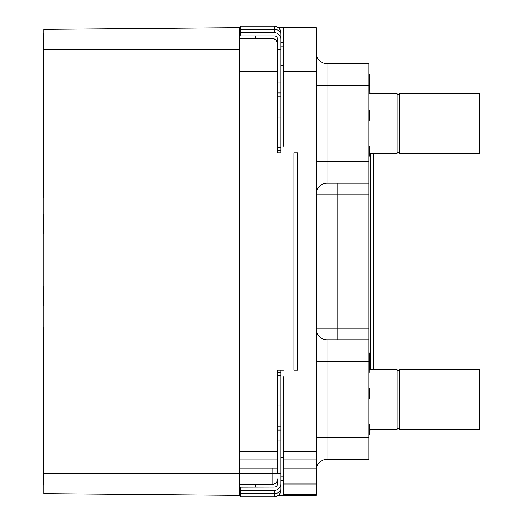 <?xml version="1.0" encoding="UTF-8"?>
<svg xmlns="http://www.w3.org/2000/svg" width="523" height="523" viewBox="0 0 523 523"><rect width="100%" height="100%" fill="white"/><g stroke="black" fill="none" stroke-linecap="round" stroke-linejoin="round"><path stroke-width="0.78" d="M369.434 93.048L370.519 93.048A2.72 2.72 0 0 1 371.997 93.48M327.019 459.423L327.019 339.8A10.872 10.872 0 0 1 316.147 328.921L368.892 328.921L368.892 459.423L327.019 459.423A10.872 10.872 0 0 0 316.147 470.295M368.892 328.921L368.892 194.079L316.147 194.079A10.872 10.872 0 0 1 327.019 183.2L368.892 183.2L368.892 194.079M327.019 183.2L327.019 63.577L368.892 63.577L368.892 183.2M316.147 483.978L316.147 495.307L283.525 495.307L283.525 459.063L316.147 459.063L316.147 483.978L283.525 483.978M277.543 92.937L280.805 92.937L280.805 150.578L277.543 150.578L277.543 152.749L277.543 44.004C276.66 40.206 274.843 38.395 272.104 38.565A5.439 5.439 0 0 1 277.543 44.004L277.543 39.199A3.262 3.262 0 0 0 274.281 35.937L240.809 35.937L240.567 26.15L274.281 26.15L278.491 27.693L316.147 27.693L316.147 459.063M283.525 27.693L283.525 146.224M283.525 376.776L283.525 459.063M240.567 490.443L274.281 490.326L274.281 496.85L240.567 496.85L240.567 487.155L239.475 487.155L239.475 495.307L240.567 495.307M278.491 495.307L274.281 496.85L278.491 495.307L283.525 495.307M283.525 480.63L280.805 480.63L280.805 478.996M280.805 44.004L280.805 42.37L283.525 42.37M283.525 476.826L280.805 476.826M283.525 46.174L280.805 46.174M240.567 487.155L274.281 487.063A3.262 3.262 0 0 0 277.543 483.801L277.543 478.996A5.439 5.439 0 0 1 272.104 484.435L239.475 484.435L239.475 27.693L43.729 29.399L240.567 27.693M239.475 487.155L239.475 484.435M43.729 493.601L239.475 495.307L43.729 493.601L43.729 29.399M239.475 459.063L277.543 459.063L277.543 473.563L272.104 473.563L272.104 484.435A5.439 5.439 0 0 0 277.543 478.996M277.543 459.063L277.543 370.251L283.525 370.251L280.256 370.251M280.805 370.251L280.805 372.422L277.543 372.422L277.543 370.251M274.281 490.326A6.524 6.524 0 0 0 280.805 483.801L280.805 473.563L277.543 473.563M280.805 473.563L280.805 440.935L277.543 440.935M280.805 440.935L280.805 430.063L277.543 430.063M280.805 372.422L280.805 430.063M280.805 426.801L277.543 426.801M280.805 483.801L280.805 489.018A6.524 4.57 180 0 1 274.281 493.588L240.567 493.588M280.805 150.578L280.805 152.749M280.805 92.937L280.805 39.199A6.524 6.524 0 0 0 274.281 32.674L240.567 32.557M278.491 27.693L274.281 26.15L274.281 29.412A6.524 4.57 180 0 1 280.805 33.982L280.805 39.199M280.805 39.107L280.805 33.962M283.525 457.246L280.805 457.246M43.729 484.978L43.187 484.978L43.187 327.293L43.729 327.293M43.729 71.736L43.187 71.736L43.187 33.668L43.729 33.668M43.729 91.309L43.187 91.309L43.187 71.736M43.729 44.919L43.187 44.919M43.729 47.416L43.187 47.416M43.729 53.248L43.187 53.248M43.729 154.174L43.187 154.174L43.187 91.309M43.729 153.755L43.187 153.755M43.729 154.592L43.187 154.592L43.187 154.174M43.729 156.259L43.187 156.259L43.187 154.592M43.729 157.508L43.187 157.508L43.187 156.259M43.729 159.587L43.187 159.587L43.187 157.508M43.729 160.836L43.187 160.836L43.187 159.587M43.729 162.503L43.187 162.503L43.187 160.836M43.729 163.751L43.187 163.751L43.187 162.503M43.729 164.17L43.187 164.17L43.187 163.751M43.729 144.596L43.187 144.596M43.729 145.008L43.187 145.008M43.729 146.263L43.187 146.263M43.729 147.924L43.187 147.924M43.729 149.179L43.187 149.179M43.729 150.84L43.187 150.84M43.729 152.088L43.187 152.088M43.729 228.773L43.187 228.773L43.187 214.195L43.729 214.195M43.729 230.852L43.187 230.852L43.187 228.773M43.729 232.519L43.187 232.519L43.187 230.852M43.729 233.35L43.187 233.35L43.187 232.519M43.729 233.768L43.187 233.768L43.187 233.35M43.729 214.613L43.187 214.613M43.729 215.443L43.187 215.443M43.729 217.11L43.187 217.11M43.729 219.189L43.187 219.189M43.729 220.856L43.187 220.856M43.729 227.106L43.187 227.106M43.729 285.97L43.187 285.97L43.187 286.382L43.729 286.382M43.729 287.219L43.187 287.219L43.187 286.382M43.729 288.886L43.187 288.886L43.187 287.219M43.729 290.553L43.187 290.553L43.187 288.886M43.729 292.632L43.187 292.632L43.187 290.553M43.729 298.881L43.187 298.881L43.187 292.632M43.729 300.96L43.187 300.96L43.187 298.881M43.729 302.627L43.187 302.627L43.187 300.96M43.729 304.294L43.187 304.294L43.187 302.627M43.729 305.125L43.187 305.125L43.187 304.294M43.729 305.543L43.187 305.543L43.187 305.125M43.729 375.906L43.187 375.906M43.729 378.404L43.187 378.404M43.729 358.83L43.187 358.83M43.729 361.328L43.187 361.328M43.729 366.741L43.187 366.741M43.729 369.245L43.187 369.245M43.729 452.356L43.187 452.356M43.729 432.783L43.187 432.783M43.729 435.28L43.187 435.28M43.729 440.693L43.187 440.693M43.729 443.19L43.187 443.19M43.729 197.884L43.187 197.884L43.187 164.17M283.525 65.754L280.805 65.754M277.543 96.199L280.805 96.199M280.805 82.065L277.543 82.065M280.805 49.437L277.543 49.437M240.567 31.694L240.567 34.655M240.567 491.306L240.567 488.345M239.475 468.124L277.543 468.124M277.543 152.749L280.256 152.749M293.854 152.749L297.659 152.749L297.659 370.251L293.854 370.251L293.854 152.749M272.104 38.565L239.475 38.565M255.793 38.565L255.793 35.937M283.525 468.124L316.147 468.124M255.793 487.063L255.793 484.435M327.019 63.577A10.872 10.872 0 0 1 316.147 52.705A10.872 10.872 0 0 0 327.019 63.577M327.019 339.8L368.892 339.8M368.892 93.048L369.218 93.048M368.892 429.952L369.218 429.952M369.434 429.952L370.519 429.952A2.72 2.72 0 0 0 371.997 429.52M399.337 93.48L399.337 153.298L479.813 153.213L479.813 93.565L399.337 93.48A1.085 1.085 0 0 1 398.251 94.571A1.085 1.085 0 0 1 397.166 93.48L397.166 153.298L369.434 153.298M369.218 153.298L368.892 153.298M397.166 93.48L369.434 93.48M369.218 93.48L368.892 93.48M399.337 153.298A1.085 1.085 0 0 0 398.251 152.206A1.085 1.085 0 0 0 397.166 153.298A1.085 1.085 0 0 1 398.251 152.206A1.085 1.085 0 0 1 399.337 153.298M399.337 369.702L399.337 429.52L479.813 429.435L479.813 369.787L399.337 369.702A1.085 1.085 0 0 1 398.251 370.794A1.085 1.085 0 0 1 397.166 369.702L397.166 429.52L369.434 429.52M369.218 429.52L368.892 429.52M397.166 369.702L369.434 369.702M369.218 369.702L368.892 369.702M399.337 429.52A1.085 1.085 0 0 0 398.251 428.429A1.085 1.085 0 0 0 397.166 429.52A1.085 1.085 0 0 1 398.251 428.429A1.085 1.085 0 0 1 399.337 429.52M369.434 352.848L369.218 372.422L369.434 352.848M369.434 398.729L369.434 388.739L369.218 398.729M369.434 434.62L369.434 424.624L369.218 434.62M369.434 74.449L369.218 94.029L369.434 74.449M369.434 120.336L369.434 110.34L369.218 120.336M369.434 156.22L369.434 146.224L369.218 156.22M316.147 494.699L283.525 494.699M272.104 468.124L272.104 473.563L43.729 473.563M246.006 490.326L246.006 487.063M277.543 405.05L280.805 405.05M239.475 49.437L43.729 49.437M277.543 117.95L280.805 117.95M246.006 35.937L246.006 32.674M240.567 29.412L274.281 29.412L274.281 32.674M277.543 147.316L280.805 147.316M277.543 375.684L280.805 375.684M277.543 451.813L239.475 451.813M277.543 71.187L239.475 71.187M283.525 71.187L316.147 71.187M283.525 451.813L316.147 451.813M368.892 85.327L316.147 85.327M316.147 161.45L368.892 161.45M337.897 183.2L337.897 339.8M316.147 361.55L368.892 361.55M368.892 437.673L316.147 437.673M370.519 93.048L370.519 93.48M370.519 153.298L370.519 369.702M370.519 429.52L370.519 429.952M274.281 26.15C278.229 26.549 280.4 28.726 280.805 32.674C280.4 28.726 278.229 26.549 274.281 26.15M274.281 496.85C278.229 496.451 280.4 494.274 280.805 490.326C280.4 494.274 278.229 496.451 274.281 496.85M240.567 35.845L239.475 35.845M373.239 369.702L373.239 153.298"/></g></svg>
